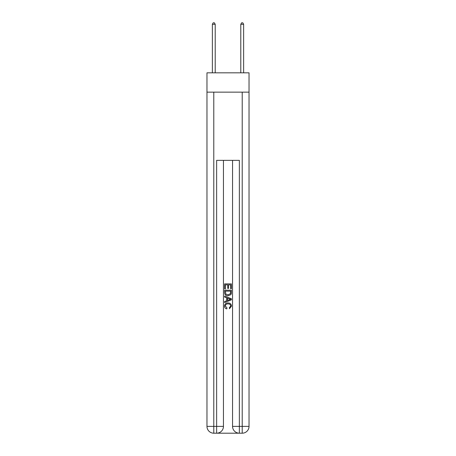 <?xml version="1.0" encoding="UTF-8"?>
<svg xmlns="http://www.w3.org/2000/svg" width="456" height="456" viewBox="0 0 456 456"><rect width="100%" height="100%" fill="white"/><g stroke="black" fill="none" stroke-linecap="round" stroke-linejoin="round"><path stroke-width="0.68" d="M249.033 92.146L249.033 72.823L206.967 72.823L206.967 92.146L249.033 92.146L249.033 426.377L242.21 426.377L242.21 92.146M217.141 433.2L238.858 433.2M232.549 160.358L232.549 426.377A6.823 6.823 0 0 0 239.366 433.2L239.366 426.377L232.549 426.377A6.823 6.823 0 0 0 239.366 433.2L242.21 433.2L242.21 426.377L239.366 426.377L239.366 160.358L216.634 160.358L216.634 426.377L206.967 426.377L206.967 92.146M223.451 160.358L223.451 426.377A6.823 6.823 0 0 1 216.634 433.2L213.79 433.2A6.823 6.823 0 0 1 206.967 426.377A6.823 6.823 0 0 0 213.79 433.2L213.79 92.146M242.21 433.2A6.823 6.823 0 0 0 249.033 426.377A6.823 6.823 0 0 1 242.21 433.2M224.591 288.865L224.591 283.883L231.409 283.883L231.409 288.688L230.622 288.688L230.622 284.84L228.524 284.84L228.524 288.426L227.738 288.426L227.738 284.84L225.378 284.84L225.378 288.865L224.591 288.865M224.591 292.621L224.591 290.176L231.409 290.176L231.312 293.715L230.821 294.707L228.034 295.773C225.857 295.784 224.705 294.73 224.591 292.621M225.378 291.139L225.857 294.154L228.051 294.81L230.485 293.647L230.622 291.139L225.378 291.139M224.591 297.084L224.591 296.064L231.409 298.771L231.409 299.86L224.591 302.567L224.591 301.547L226.689 300.766L226.689 297.859L224.591 297.084M229.362 298.851L227.476 298.15L227.476 300.481L230.622 299.313L229.362 298.851M225.287 306.016L226.997 307.931L226.774 308.889C225.327 308.512 224.569 307.583 224.5 306.107C224.688 304.01 225.868 302.955 228.051 302.944C230.149 302.989 231.295 304.038 231.5 306.084L229.516 308.718L229.311 307.754L230.713 306.039C230.508 304.568 229.624 303.856 228.057 303.907C226.461 303.821 225.538 304.528 225.287 306.016M215.209 72.823L215.209 24.276L212.371 24.276L212.371 72.823M212.371 24.276L213.22 22.8L214.36 22.8L215.209 24.276M243.629 72.823L243.629 24.276L240.791 24.276L240.791 72.823M240.791 24.276L241.64 22.8L242.78 22.8L243.629 24.276M223.451 426.377L216.634 426.377L216.634 433.2A6.823 6.823 0 0 0 223.451 426.377"/></g></svg>

